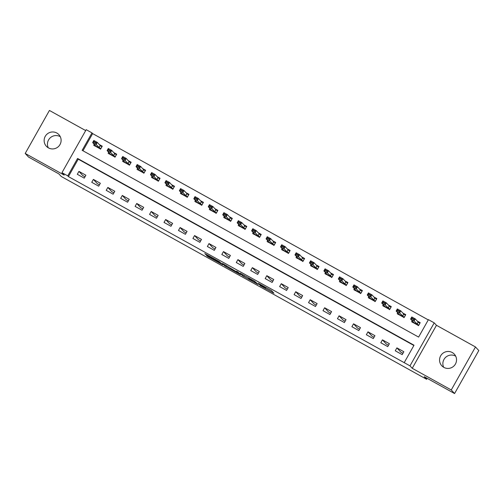 <?xml version="1.0" encoding="UTF-8"?>
<svg xmlns="http://www.w3.org/2000/svg" width="504" height="504" viewBox="0 0 504 504"><rect width="100%" height="100%" fill="white"/><g stroke="black" fill="none" stroke-linecap="round" stroke-linejoin="round"><path stroke-width="0.76" d="M259.988 285.51L273.943 293.246L271.599 290.695L258.275 283.229L264.285 287.015L258.779 284.193L265.469 288.282L259.988 285.51M48.277 147.798A8.549 8.455 137.3 0 1 60.304 136.704M48.441 147.893A8.549 8.455 -42.7 0 0 58.911 134.662A8.549 8.455 -42.7 0 0 45.984 135.236A8.549 8.455 -42.7 0 0 48.441 147.893M443.696 367.296A8.549 8.455 137.3 0 1 455.723 356.202M443.86 367.391A8.549 8.455 -42.7 0 0 454.331 354.161A8.549 8.455 -42.7 0 0 441.403 354.728A8.549 8.455 -42.7 0 0 443.86 367.391M207.497 255.938L206.489 255.433L207.15 256.158L208.417 256.927L222.818 264.865L219.208 261.544L204.8 253.607L206.867 255.251L219.284 261.866L220.84 263.573L207.497 255.938M67.75 175.883L61.967 172.677L86.197 129.673L91.98 132.886L82.158 150.318L418.61 337.081L428.431 319.649L434.215 322.856L409.985 365.86L404.202 362.653L414.03 345.215L77.572 158.451L67.75 175.883L68.412 176.602L404.202 362.653M454.57 393.548L451.256 389.957L475.486 346.96L478.8 350.545L454.57 393.548L424.223 376.702L426.604 379.285L61.249 176.469L58.861 173.886L28.514 157.04L25.2 153.455L64.222 175.115L61.967 172.677M475.486 346.96L436.464 325.3L412.234 368.298L451.256 389.957M412.234 368.298L409.985 365.86M242.443 275.751L258.117 284.458L254.501 281.137L240.099 273.2L242.443 275.751L243.004 274.756M239.457 274.157L224.797 265.954L222.459 263.416L236.477 271.769L237.485 272.273L236.489 271.19L238.083 272.072L240.458 274.649L239.457 274.157L239.665 273.785M85.686 130.58L49.43 110.452L25.2 153.455M413.879 345.486L78.233 159.169L68.412 176.602M403.836 351.735L396.894 347.88L395.262 350.79L402.198 354.64L403.836 351.735M389.378 343.709L382.441 339.86L380.804 342.764L387.746 346.613L389.378 343.709M374.926 335.689L367.989 331.84L366.351 334.744L373.294 338.594L374.926 335.689M360.473 327.663L353.537 323.814L351.899 326.718L358.842 330.574L360.473 327.663M346.021 319.643L339.085 315.794L337.447 318.698L344.383 322.547L346.021 319.643M331.569 311.617L324.633 307.768L322.995 310.672L329.931 314.527L331.569 311.617M317.117 303.597L310.18 299.748L308.543 302.652L315.479 306.501L317.117 303.597M302.665 295.577L295.728 291.721L294.09 294.632L301.027 298.481L302.665 295.577M288.212 287.551L281.276 283.702L279.638 286.606L286.574 290.455L288.212 287.551M273.76 279.531L266.824 275.682L265.186 278.586L272.122 282.435L273.76 279.531M259.308 271.505L252.372 267.656L250.734 270.56L257.67 274.415L259.308 271.505M244.856 263.485L237.919 259.636L236.282 262.54L243.218 266.389L244.856 263.485M230.404 255.459L223.467 251.609L221.829 254.514L228.766 258.369L230.404 255.459M215.951 247.439L209.015 243.589L207.377 246.494L214.313 250.343L215.951 247.439M201.499 239.419L194.563 235.563L192.925 238.474L199.861 242.323L201.499 239.419M187.047 231.393L180.111 227.543L178.473 230.448L185.409 234.297L187.047 231.393M172.595 223.373L165.659 219.523L164.021 222.428L170.957 226.277L172.595 223.373M158.143 215.347L151.206 211.497L149.568 214.402L156.505 218.257L158.143 215.347M143.69 207.327L136.754 203.477L135.116 206.382L142.052 210.231L143.69 207.327M129.238 199.307L122.302 195.451L120.664 198.356L127.6 202.211L129.238 199.307M114.786 191.281L107.85 187.431L106.212 190.336L113.148 194.185L114.786 191.281M100.334 183.261L93.391 179.405L91.76 182.316L98.696 186.165L100.334 183.261M85.882 175.234L78.939 171.385L77.307 174.289L84.244 178.139L85.882 175.234M428.287 319.914L92.642 133.604L82.971 150.765M412.178 320.758L411.629 321.735L418.566 325.584L420.204 322.68L417.23 321.029M397.725 312.732L397.177 313.709L404.114 317.564L405.751 314.654L402.778 313.003M383.273 304.712L382.725 305.689L389.661 309.538L391.299 306.634L388.326 304.983M368.821 296.692L368.273 297.662L375.209 301.518L376.847 298.607L373.874 296.957M354.369 288.666L353.821 289.642L360.757 293.492L362.395 290.587L359.421 288.937M339.916 280.646L339.368 281.623L346.305 285.472L347.943 282.568L344.969 280.917M325.464 272.62L324.916 273.596L331.853 277.446L333.49 274.541L330.517 272.891M311.012 264.6L310.464 265.577L317.4 269.426L319.038 266.522L316.065 264.871M296.56 256.574L296.012 257.55L302.948 261.406L304.586 258.495L301.613 256.845M282.108 248.554L281.56 249.53L288.496 253.38L290.134 250.475L287.16 248.825M267.656 240.534L267.107 241.504L274.044 245.36L275.682 242.456L272.708 240.799M253.203 232.508L252.655 233.484L259.591 237.334L261.229 234.429L258.256 232.779M238.751 224.488L238.203 225.464L245.139 229.314L246.777 226.409L243.797 224.759M224.299 216.462L223.751 217.438L230.687 221.287L232.325 218.383L229.345 216.733M209.847 208.442L209.299 209.418L216.235 213.268L217.873 210.363L214.893 208.713M195.394 200.416L194.846 201.392L201.783 205.248L203.421 202.337L200.441 200.686M180.942 192.396L180.388 193.372L187.331 197.222L188.962 194.317L185.989 192.667M166.49 184.376L165.936 185.346L172.878 189.202L174.51 186.297L171.536 184.64M152.038 176.35L151.483 177.326L158.426 181.175L160.058 178.271L157.084 176.621M137.586 168.33L137.031 169.306L143.968 173.156L145.606 170.251L142.632 168.601M123.133 160.303L122.579 161.28L129.515 165.129L131.153 162.225L128.18 160.574M108.681 152.284L108.127 153.26L115.063 157.109L116.701 154.205L113.728 152.555M94.223 144.257L93.675 145.234L100.611 149.09L102.249 146.179L99.275 144.528M426.604 379.285L427.146 378.321M92.642 133.604L91.98 132.886M436.464 325.3L434.215 322.856M78.233 159.169L77.572 158.451M396.894 347.88L400.806 352.113L402.948 353.304M382.441 339.86L386.354 344.093L388.496 345.284M367.989 331.84L371.902 336.067L374.044 337.258M353.537 323.814L357.449 328.047L359.591 329.238M339.085 315.794L342.991 320.027L345.139 321.212M324.633 307.768L328.539 312.001L330.687 313.192M310.18 299.748L314.087 303.981L316.235 305.172M295.728 291.721L299.634 295.955L301.783 297.146M281.276 283.702L285.182 287.935L287.33 289.126M266.824 275.682L270.73 279.909L272.878 281.1M252.372 267.656L256.278 271.889L258.42 273.08M237.919 259.636L241.826 263.869L243.968 265.054M223.467 251.609L227.373 255.843L229.515 257.034M209.015 243.589L212.921 247.823L215.063 249.014M194.563 235.563L198.469 239.797L200.611 240.988M180.111 227.543L184.017 231.777L186.159 232.968M165.659 219.523L169.564 223.751L171.707 224.942M151.206 211.497L155.112 215.731L157.254 216.922M136.754 203.477L140.66 207.711L142.802 208.895M122.302 195.451L126.208 199.685L128.35 200.876M107.85 187.431L111.756 191.665L113.898 192.856M93.391 179.405L97.303 183.639L99.445 184.829M78.939 171.385L82.851 175.619L84.993 176.809M255.673 283.065L256.372 283.406L254.318 281.182L248.554 278.12L249.978 279.682L255.673 283.065M232.394 269.955L238.487 273.363L236.659 271.965L232.394 269.955M420.097 322.869L418.446 325.515M413.022 321.672L412.663 322.308M417.602 321.426L419.996 322.762L419.391 322.9L418.175 322.05L415.258 318.893L414.08 320.985L410.615 319.057L413.526 322.22L412.99 322.094L418.207 324.992L414.08 320.985L413.727 319.095L411.995 318.137L411.799 318.484L413.532 319.448M412.581 322.453L412.99 322.094M411.799 318.484L410.615 319.057L411.793 316.966L415.258 318.893L413.727 319.095M418.207 324.992L418.358 325.666M419.996 322.762L419.391 322.9M411.995 318.137L411.793 316.966M405.644 314.843L403.994 317.495M398.57 313.646L398.21 314.282M403.15 313.406L405.544 314.735L404.939 314.88L403.723 314.03L400.806 310.873L399.628 312.965L396.163 311.037L399.074 314.194L398.532 314.074L403.754 316.972L399.628 312.965L399.275 311.075L397.543 310.111L397.347 310.458L399.08 311.422M398.129 314.433L398.532 314.074M397.347 310.458L396.163 311.037L397.341 308.946L400.806 310.873L399.275 311.075M403.754 316.972L403.906 317.64M405.544 314.735L404.939 314.88M397.543 310.111L397.341 308.946M391.192 306.823L389.542 309.469M384.117 305.626L383.758 306.262M388.697 305.386L391.091 306.716L390.48 306.854L389.271 306.004L386.354 302.847L385.176 304.939L381.711 303.017L384.621 306.174L384.079 306.048L389.302 308.946L385.176 304.939L384.823 303.055L383.09 302.091L382.895 302.438L384.628 303.402M383.676 306.413L384.079 306.048M382.895 302.438L381.711 303.017L382.889 300.926L386.354 302.847L384.823 303.055M389.302 308.946L389.453 309.62M391.091 306.716L390.48 306.854M383.09 302.091L382.889 300.926M376.74 298.803L375.089 301.449M369.665 297.599L369.306 298.236M374.245 297.36L376.639 298.689L376.028 298.834L374.819 297.984L371.902 294.827L370.724 296.919L367.259 294.991L370.169 298.147L369.627 298.028L374.85 300.926L370.724 296.919L370.371 295.029L368.638 294.065L368.443 294.418L370.175 295.375M369.224 298.387L369.627 298.028M368.443 294.418L367.259 294.991L368.437 292.9L371.902 294.827L370.371 295.029M374.85 300.926L375.001 301.6M376.639 298.689L376.028 298.834M368.638 294.065L368.437 292.9M362.288 290.776L360.637 293.423M355.213 289.579L354.854 290.216M359.793 289.34L362.187 290.669L361.576 290.814L360.366 289.957L357.449 286.801L356.271 288.893L352.806 286.971L355.717 290.128L355.175 290.002L360.398 292.906L356.271 288.893L355.919 287.009L354.186 286.045L353.991 286.392L355.723 287.356M354.772 290.367L355.175 290.002M353.991 286.392L352.806 286.971L353.984 284.88L357.449 286.801L355.919 287.009M360.398 292.906L360.549 293.574M362.187 290.669L361.576 290.814M354.186 286.045L353.984 284.88M347.836 282.757L346.185 285.403M340.761 281.56L340.402 282.196M345.341 281.314L347.735 282.643L347.124 282.788L345.914 281.938L342.997 278.781L341.819 280.873L338.354 278.945L341.265 282.101L340.723 281.982L345.946 284.88L341.819 280.873L341.466 278.983L339.734 278.019L339.539 278.372L341.271 279.336M340.32 282.341L340.723 281.982M339.539 278.372L338.354 278.945L339.532 276.853L342.997 278.781L341.466 278.983M345.946 284.88L346.097 285.554M347.735 282.643L347.124 282.788M339.734 278.019L339.532 276.853M333.383 274.73L331.726 277.383M326.309 273.533L325.949 274.17M330.889 273.294L333.283 274.623L332.671 274.768L331.462 273.918L328.545 270.755L327.367 272.853L323.896 270.925L326.812 274.082L326.271 273.962L331.493 276.86L327.367 272.853L327.014 270.963L325.282 269.999L325.086 270.346L326.819 271.31M325.868 274.321L326.271 273.962M325.086 270.346L323.896 270.925L325.08 268.834L328.545 270.755L327.014 270.963M331.493 276.86L331.645 277.528M333.283 274.623L332.671 274.768M325.282 269.999L325.08 268.834M318.931 266.711L317.274 269.356M311.856 265.514L311.497 266.15M316.436 265.268L318.83 266.603L318.219 266.742L317.01 265.892L314.093 262.735L312.915 264.827L309.443 262.899L312.36 266.062L311.818 265.936L317.041 268.834L312.915 264.827L312.562 262.937L310.829 261.979L310.634 262.326L312.367 263.29M311.409 266.295L311.818 265.936M310.634 262.326L309.443 262.899L310.628 260.807L314.093 262.735L312.562 262.937M317.041 268.834L317.192 269.508M318.83 266.603L318.219 266.742M310.829 261.979L310.628 260.807M304.479 258.684L302.822 261.337M297.404 257.487L297.045 258.124M301.984 257.248L304.378 258.577L303.767 258.722L302.558 257.872L299.641 254.715L298.462 256.807L294.991 254.879L297.908 258.035L297.366 257.916L302.589 260.814L298.462 256.807L298.11 254.917L296.377 253.953L296.182 254.306L297.914 255.263M296.957 258.275L297.366 257.916M296.182 254.306L294.991 254.879L296.169 252.787L299.641 254.715L298.11 254.917M302.589 260.814L302.74 261.481M304.378 258.577L303.767 258.722M296.377 253.953L296.169 252.787M290.027 250.664L288.37 253.31M282.952 249.467L282.593 250.104M287.526 249.228L289.926 250.557L289.315 250.696L288.105 249.845L285.188 246.689L284.01 248.781L280.539 246.859L283.456 250.016L282.914 249.889L288.137 252.787L284.01 248.781L283.658 246.897L281.925 245.933L281.73 246.28L283.462 247.243M282.505 250.255L282.914 249.889M281.73 246.28L280.539 246.859L281.717 244.768L285.188 246.689L283.658 246.897M288.137 252.787L288.288 253.462M289.926 250.557L289.315 250.696M281.925 245.933L281.717 244.768M275.575 242.644L273.918 245.291M268.5 241.441L268.141 242.078M273.073 241.202L275.474 242.531L274.863 242.676L273.653 241.826L270.736 238.669L269.558 240.761L266.087 238.833L269.004 241.989L268.462 241.87L273.685 244.768L269.558 240.761L269.205 238.871L267.473 237.907L267.277 238.26L269.01 239.217M268.052 242.229L268.462 241.87M267.277 238.26L266.087 238.833L267.265 236.741L270.736 238.669L269.205 238.871M273.685 244.768L273.836 245.442M275.474 242.531L274.863 242.676M267.473 237.907L267.265 236.741M261.122 234.618L259.466 237.264M254.048 233.421L253.688 234.058M258.621 233.182L261.022 234.511L260.411 234.656L259.201 233.799L256.284 230.643L255.106 232.735L251.635 230.813L254.552 233.969L254.01 233.843L259.232 236.748L255.106 232.735L254.753 230.851L253.021 229.887L252.825 230.233L254.558 231.197M253.6 234.209L254.01 233.843M252.825 230.233L251.635 230.813L252.813 228.722L256.284 230.643L254.753 230.851M259.232 236.748L259.384 237.416M261.022 234.511L260.411 234.656M253.021 229.887L252.813 228.722M246.67 226.598L245.013 229.244M239.595 225.401L239.236 226.038M244.169 225.156L246.569 226.485L245.958 226.63L244.742 225.779L241.832 222.623L240.654 224.715L237.182 222.787L240.099 225.943L239.558 225.823L244.78 228.722L240.654 224.715L240.301 222.825L238.568 221.861L238.367 222.214L240.106 223.178M239.148 226.183L239.558 225.823M238.367 222.214L237.182 222.787L238.361 220.695L241.832 222.623L240.301 222.825M244.78 228.722L244.931 229.396M246.569 226.485L245.958 226.63M238.568 221.861L238.361 220.695M232.218 218.572L230.561 221.224M225.143 217.375L224.784 218.012M229.717 217.136L232.117 218.465L231.506 218.61L230.29 217.759L227.38 214.603L226.202 216.695L222.73 214.767L225.647 217.923L225.105 217.804L230.328 220.702L226.202 216.695L225.849 214.805L224.116 213.841L223.915 214.187L225.653 215.151M224.696 218.163L225.105 217.804M223.915 214.187L222.73 214.767L223.908 212.675L227.38 214.603L225.849 214.805M230.328 220.702L230.479 221.369M232.117 218.465L231.506 218.61M224.116 213.841L223.908 212.675M217.766 210.552L216.109 213.198M210.685 209.355L210.332 209.992M215.265 209.11L217.665 210.445L217.054 210.584L215.838 209.733L212.927 206.577L211.749 208.669L208.278 206.747L211.195 209.903L210.653 209.777L215.876 212.675L211.749 208.669L211.397 206.779L209.664 205.821L209.462 206.167L211.201 207.131M210.244 210.137L210.653 209.777M209.462 206.167L208.278 206.747L209.456 204.649L212.927 206.577L211.397 206.779M215.876 212.675L216.027 213.349M217.665 210.445L217.054 210.584M209.664 205.821L209.456 204.649M203.314 202.526L201.657 205.178M196.232 201.329L195.873 201.965M200.812 201.09L203.213 202.419L202.602 202.564L201.386 201.713L198.475 198.557L197.297 200.649L193.826 198.721L196.743 201.877L196.201 201.757L201.424 204.656L197.297 200.649L196.944 198.759L195.212 197.795L195.01 198.148L196.749 199.105M195.791 202.117L196.201 201.757M195.01 198.148L193.826 198.721L195.004 196.629L198.475 198.557L196.944 198.759M201.424 204.656L201.575 205.323M203.213 202.419L202.602 202.564M195.212 197.795L195.004 196.629M188.861 194.506L187.204 197.152M181.78 193.309L181.421 193.946M186.36 193.07L188.761 194.399L188.149 194.538L186.934 193.687L184.023 190.531L182.845 192.623L179.374 190.701L182.291 193.857L181.749 193.731L186.971 196.629L182.845 192.623L182.492 190.739L180.76 189.775L180.558 190.121L182.297 191.085M181.339 194.097L181.749 193.731M180.558 190.121L179.374 190.701L180.552 188.609L184.023 190.531L182.492 190.739M186.971 196.629L187.123 197.303M188.761 194.399L188.149 194.538M180.76 189.775L180.552 188.609M174.403 186.486L172.752 189.132M167.328 185.283L166.969 185.919M171.908 185.044L174.308 186.373L173.697 186.518L172.481 185.667L169.571 182.511L168.393 184.603L164.921 182.675L167.838 185.831L167.297 185.711L172.519 188.609L168.393 184.603L168.04 182.713L166.301 181.749L166.106 182.102L167.845 183.059M166.887 186.071L167.297 185.711M166.106 182.102L164.921 182.675L166.099 180.583L169.571 182.511L168.04 182.713M172.519 188.609L172.67 189.284M174.308 186.373L173.697 186.518M166.301 181.749L166.099 180.583M159.951 178.46L158.3 181.106M152.876 177.263L152.517 177.899M157.456 177.024L159.85 178.353L159.245 178.498L158.029 177.641L155.119 174.485L153.94 176.576L150.469 174.655L153.386 177.811L152.844 177.685L158.067 180.589L153.94 176.576L153.588 174.693L151.849 173.729L151.654 174.075L153.392 175.039M152.435 178.051L152.844 177.685M151.654 174.075L150.469 174.655L151.647 172.563L155.119 174.485L153.588 174.693M158.067 180.589L158.218 181.257M159.85 178.353L159.245 178.498M151.849 173.729L151.647 172.563M145.499 170.44L143.848 173.086M138.424 169.243L138.065 169.879M143.004 168.998L145.398 170.333L144.793 170.472L143.577 169.621L140.666 166.465L139.482 168.556L136.017 166.629L138.928 169.785L138.392 169.665L143.615 172.563L139.482 168.556L139.136 166.667L137.397 165.703L137.201 166.055L138.934 167.019M137.983 170.024L138.392 169.665M137.201 166.055L136.017 166.629L137.195 164.537L140.666 166.465L139.136 166.667M143.615 172.563L143.766 173.237M145.398 170.333L144.793 170.472M137.397 165.703L137.195 164.537M131.046 162.414L129.396 165.066M123.971 161.217L123.612 161.853M128.552 160.978L130.946 162.307L130.341 162.452L129.125 161.601L126.214 158.445L125.03 160.537L121.565 158.609L124.488 161.778L123.94 161.645L129.163 164.543L125.03 160.537L124.683 158.647L122.945 157.683L122.749 158.029L124.482 158.993M123.53 162.004L123.94 161.645M122.749 158.029L121.565 158.609L122.743 156.517L126.214 158.445L124.683 158.647M129.163 164.543L129.314 165.211M130.946 162.307L130.341 162.452M122.945 157.683L122.743 156.517M116.594 154.394L114.944 157.04M109.519 153.197L109.16 153.833M114.099 152.958L116.493 154.287L115.888 154.426L114.673 153.575L111.762 150.419L110.578 152.51L107.113 150.589L110.036 153.758L109.488 153.619L114.71 156.517L110.578 152.51L110.231 150.62L108.492 149.663L108.297 150.009L110.029 150.973M109.078 153.978L109.488 153.619M108.297 150.009L107.113 150.589L108.291 148.491L111.762 150.419L110.231 150.62M114.71 156.517L114.862 157.191M116.493 154.287L115.888 154.426M108.492 149.663L108.291 148.491M102.142 146.368L100.491 149.02M95.067 145.171L94.708 145.807M99.647 144.931L102.041 146.261L101.436 146.406L100.22 145.555L97.303 142.399L96.125 144.49L92.66 142.563L95.571 145.719L95.035 145.599L100.258 148.497L96.125 144.49L95.779 142.601L94.04 141.637L93.845 141.989L95.577 142.947M94.626 145.958L95.035 145.599M93.845 141.989L92.66 142.563L93.838 140.471L97.303 142.399L95.779 142.601M100.258 148.497L100.403 149.165M102.041 146.261L101.436 146.406M94.04 141.637L93.838 140.471M265.923 287.475L265.469 288.282M265.684 287.343L265.274 288.074M264.442 286.656L264.26 286.971M273.143 292.37L272.935 292.742M257.311 283.582L257.103 283.954M244.301 275.474L243.709 276.52M256.668 282.883L256.372 283.406L256.675 282.895M226.655 265.677L226.063 266.723M225.357 264.959L224.797 265.954M237.485 272.273L237.731 271.839L237.478 272.261M238.757 272.803L238.468 273.326M238.216 272.217L237.919 272.74M221.117 263.012L220.821 263.535M212.839 258.01L212.6 258.432M207.106 254.829L206.867 255.251M205.815 254.111L205.601 254.482M222.018 263.989L221.81 264.361M208.624 256.561L208.417 256.927M207.327 255.843L207.15 256.158M418.175 322.05L416.997 324.141M418.27 322.125L417.091 324.217M403.723 314.03L402.545 316.121M403.817 314.099L402.639 316.191M389.271 306.004L388.093 308.095M389.365 306.079L388.187 308.171M374.819 297.984L373.64 300.075M374.913 298.059L373.735 300.151M360.366 289.957L359.188 292.049M360.461 290.033L359.283 292.125M345.914 281.938L344.736 284.029M346.009 282.013L344.831 284.105M331.462 273.918L330.284 276.009M331.556 273.987L330.378 276.079M317.01 265.892L315.832 267.983M317.104 265.967L315.926 268.059M302.558 257.872L301.379 259.963M302.652 257.941L301.474 260.033M288.105 249.845L286.921 251.937M288.2 249.921L287.015 252.013M273.653 241.826L272.469 243.917M273.748 241.901L272.563 243.993M259.201 233.799L258.017 235.897M259.295 233.875L258.111 235.966M244.742 225.779L243.564 227.871M244.837 225.855L243.659 227.947M230.29 217.759L229.112 219.851M230.385 217.829L229.207 219.92M215.838 209.733L214.66 211.825M215.933 209.809L214.754 211.901M201.386 201.713L200.208 203.805M201.48 201.783L200.302 203.874M186.934 193.687L185.756 195.779M187.028 193.763L185.85 195.854M172.481 185.667L171.303 187.759M172.576 185.743L171.398 187.834M158.029 177.641L156.851 179.739M158.124 177.717L156.946 179.808M143.577 169.621L142.399 171.713M143.672 169.697L142.493 171.788M129.125 161.601L127.947 163.693M129.219 161.671L128.041 163.762M114.673 153.575L113.495 155.667M114.767 153.651L113.589 155.742M100.22 145.555L99.042 147.647M100.315 145.625L99.137 147.722M265.961 287.5L265.495 288.326M264.474 286.675L264.285 287.015M238.783 272.828L238.487 273.363M221.143 263.044L220.84 263.573"/></g></svg>
